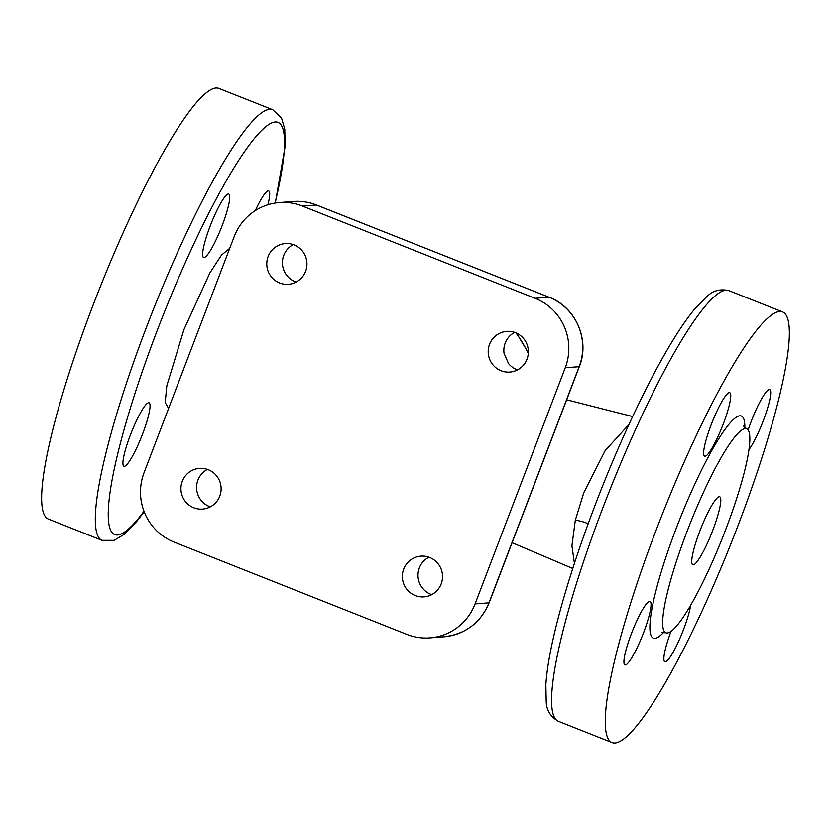<?xml version="1.0" encoding="UTF-8"?>
<svg xmlns="http://www.w3.org/2000/svg" width="831" height="831" viewBox="0 0 831 831"><rect width="100%" height="100%" fill="white"/><g stroke="black" fill="none" stroke-linecap="round" stroke-linejoin="round"><path stroke-width="1.25" d="M514.649 332.379A20.422 20.089 -94.4 0 0 504.012 353.175L508.53 363.594A20.422 20.089 -94.4 0 0 517.557 369.857M428.817 557.154L425.181 559.616A20.422 20.089 -94.4 0 0 431.725 594.643M302.515 206.088L535.122 298.308A53.631 52.769 85.6 0 1 565.257 367.769L475.083 603.919A53.631 52.769 85.6 0 1 430.022 637.876A53.631 52.769 85.6 0 1 406.795 634.365L174.188 542.134A53.631 52.769 85.6 0 1 144.054 472.673L234.228 236.523A53.631 52.769 85.6 0 1 279.289 202.567A53.631 52.769 85.6 0 1 302.515 206.088L316.424 205.008L549.031 297.228A53.631 52.769 85.6 0 1 579.155 366.689L488.981 602.839A53.631 52.769 85.6 0 1 443.931 636.795C465.474 634.23 480.547 622.886 489.147 602.766A9.754 0.758 -159.1 0 1 488.981 602.839L475.083 603.919M293.229 244.594A20.422 20.089 -94.4 0 0 296.137 282.073M207.397 469.37A20.422 20.089 -94.4 0 0 210.305 506.848M415.178 595.526A20.422 20.089 85.6 0 1 420.86 556.147A20.422 20.089 85.6 0 1 442.476 574.948A20.422 20.089 85.6 0 1 415.178 595.526M182.29 481.294A20.422 20.089 85.6 0 1 221.056 487.163A20.422 20.089 85.6 0 1 202.608 509.081A20.422 20.089 85.6 0 1 182.29 481.294M294.122 244.916A20.422 20.089 85.6 0 1 288.44 284.295A20.422 20.089 85.6 0 1 266.834 265.494A20.422 20.089 85.6 0 1 294.122 244.916M527.01 359.158A20.422 20.089 85.6 0 1 488.254 353.279A20.422 20.089 85.6 0 1 506.702 331.372A20.422 20.089 85.6 0 1 527.01 359.158M628.984 424.444L605.155 450.62L583.757 492.773L575.301 520.289L571.915 545.801L574.418 563.397M255.335 210.575A34.133 5.495 -68.4 0 1 268.714 190.953A34.133 5.495 -68.4 0 1 267.904 204.748M204.042 257.568A34.133 5.495 -68.4 0 1 203.605 257.506A34.133 5.495 -68.4 0 1 210.586 225.004A34.133 5.495 -68.4 0 1 228.328 193.997A34.133 5.495 -68.4 0 1 228.764 194.059A34.133 5.495 -68.4 0 1 221.784 226.562A34.133 5.495 -68.4 0 1 204.042 257.568M142.568 434.031A34.133 5.495 -68.4 0 1 123.902 466.233A34.133 5.495 -68.4 0 1 130.394 434.977A34.133 5.495 -68.4 0 1 149.061 402.775A34.133 5.495 -68.4 0 1 142.568 434.031M699.744 531.289A36.564 5.89 -68.4 0 1 719.739 496.793A36.564 5.89 -68.4 0 1 711.741 532.951A36.564 5.89 -68.4 0 1 692.784 564.779A36.564 5.89 -68.4 0 1 699.744 531.289M656.023 530.438A231.6 37.312 -68.4 0 1 782.677 311.947A231.6 37.312 -68.4 0 1 731.997 540.991A231.6 37.312 -68.4 0 1 611.948 742.53A231.6 37.312 -68.4 0 1 656.023 530.438M686.707 532.297A109.702 17.68 -68.4 0 1 746.695 428.806A109.702 17.68 -68.4 0 1 722.69 537.293A109.702 17.68 -68.4 0 1 665.828 632.765A109.702 17.68 -68.4 0 1 686.707 532.297M631.404 633.617A34.133 5.495 -68.4 0 1 650.071 601.415A34.133 5.495 -68.4 0 1 642.602 635.175A34.133 5.495 -68.4 0 1 624.912 664.873A34.133 5.495 -68.4 0 1 631.404 633.617M729.327 392.637A34.133 5.495 -68.4 0 1 729.774 392.699A34.133 5.495 -68.4 0 1 722.305 426.448A34.133 5.495 -68.4 0 1 704.615 456.146A34.133 5.495 -68.4 0 1 711.585 423.644A34.133 5.495 -68.4 0 1 729.327 392.637M748.139 429.97A34.133 5.495 -68.4 0 1 769.724 389.594A34.133 5.495 -68.4 0 1 763.222 420.85A34.133 5.495 -68.4 0 1 749.022 449.519M690.686 605.124A34.133 5.495 -68.4 0 1 679.093 640.275A34.133 5.495 -68.4 0 1 665.299 661.84A34.133 5.495 -68.4 0 1 664.852 661.777A34.133 5.495 -68.4 0 1 671.074 631.259M102.005 540.337L48.323 519.053A231.6 37.312 -68.4 0 1 92.397 306.971A231.6 37.312 -68.4 0 1 219.041 88.47L272.724 109.754A231.6 37.312 111.6 0 0 146.069 328.255A231.6 37.312 111.6 0 0 102.005 540.337L114.086 540.368L124.058 534.489L136.004 522.335L144.168 511.74M528.308 353.393A141.395 139.12 -94.4 0 0 515.968 332.878M316.653 205.091A9.754 1.569 111.6 0 0 316.549 205.018L549.156 297.249C575.769 307.023 590.166 340.243 579.321 366.627A9.754 0.758 -159.1 0 1 579.155 366.689L565.257 367.769M549.156 297.249A9.754 1.569 111.6 0 0 549.031 297.228L535.122 298.308M316.549 205.018A9.754 1.569 111.6 0 0 316.424 205.008A53.631 52.769 85.6 0 0 293.198 201.486C301.238 200.884 309.018 202.068 316.549 205.018M575.301 520.289A19.508 9.079 -163.3 0 1 588.171 523.759M229.72 248.334L221.493 255.096L209.921 272.848L183.952 329.554L166.865 385.584L165.182 402.547L168.6 408.405M143.992 511.262A221.846 35.743 -68.4 0 1 156.758 331.662A221.846 35.743 -68.4 0 1 258.825 133.355A221.846 35.743 -68.4 0 1 275.071 203.065M602.35 509.154A231.6 37.312 -68.4 0 1 728.995 290.663C720.321 288.627 712.967 290.58 706.932 296.511L694.996 308.665C665.891 343.421 624.912 426.563 594.975 505.539C579.3 546.705 566.96 584.515 557.965 618.95C550.963 645.936 546.923 667.895 545.853 684.837L546.216 701.873C546.549 710.318 550.569 716.779 558.276 721.246A231.6 37.312 -68.4 0 1 602.35 509.154M744.836 427.674A119.456 19.248 111.6 0 0 676.019 528.89A119.456 19.248 111.6 0 0 663.699 632.308M579.321 366.627L489.147 602.766M279.289 202.567L293.198 201.486M566.659 399.784L632.651 416.539M512.093 542.685L572.756 568.497M782.677 311.947L728.995 290.663M611.948 742.53L558.276 721.246M746.695 428.806L743.61 426.116M661.736 632.609L665.828 632.765M275.3 203.034L285.126 146.433L284.763 129.044L281.512 117.981L272.724 109.754M516.487 333.106L528.35 352.718M430.022 637.876L443.931 636.795"/></g></svg>
